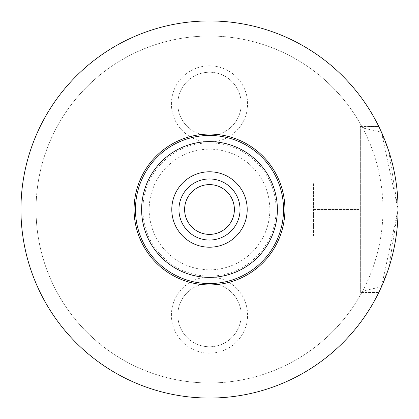 <?xml version="1.0" encoding="UTF-8"?>
<svg xmlns="http://www.w3.org/2000/svg" width="419" height="419" viewBox="0 0 419 419"><rect width="100%" height="100%" fill="white"/><g stroke="black" fill="none" stroke-linecap="round" stroke-linejoin="round"><path stroke-width="0.31" stroke-dasharray="2.1 1.57" d="M149.164 209.5A60.336 60.336 0 0 0 209.5 269.836A60.336 60.336 0 0 0 269.836 209.5A60.336 60.336 0 0 0 209.5 149.164A60.336 60.336 0 0 0 149.164 209.5M360.34 126.538L378.818 126.538C368.83 126.213 363.42 126.674 362.587 127.921L381.484 132.215L398.05 209.5A188.55 188.55 0 0 0 209.5 20.95A188.55 188.55 0 0 0 20.95 209.5A188.55 188.55 0 0 0 209.5 398.05A188.55 188.55 0 0 0 398.05 209.5A188.55 188.55 0 0 0 209.5 20.95A188.55 188.55 0 0 0 166.919 393.179A188.55 188.55 0 0 0 378.818 292.462L388.696 268.15L398.05 209.5L388.68 150.793L378.818 126.538A188.55 188.55 0 0 0 20.95 209.5A188.55 188.55 0 0 0 209.5 398.05A188.55 188.55 0 0 0 398.05 209.5A188.55 188.55 0 0 0 209.5 20.95A188.55 188.55 0 0 0 169.983 393.86A188.55 188.55 0 0 0 381.484 286.785L362.587 291.079C363.414 292.326 368.825 292.787 378.818 292.462L360.34 292.462L360.34 126.538L360.34 292.462M362.587 127.921A173.466 173.466 0 0 0 36.034 209.5A173.466 173.466 0 0 0 209.5 382.966A173.466 173.466 0 0 0 382.966 209.5A173.466 173.466 0 0 0 209.5 36.034A173.466 173.466 0 0 0 167.459 377.791A173.466 173.466 0 0 0 362.587 291.079M234.389 209.5A24.889 24.889 0 0 0 209.5 184.611A24.889 24.889 0 0 0 184.611 209.5A24.889 24.889 0 0 0 209.5 234.389A24.889 24.889 0 0 0 234.389 209.5M171.413 315.088A38.087 38.087 0 0 1 209.5 277.001A38.087 38.087 0 0 1 247.587 315.088A38.087 38.087 0 0 1 209.5 353.175A38.087 38.087 0 0 1 171.413 315.088M177.824 315.088A31.676 31.676 0 0 1 209.5 283.412A31.676 31.676 0 0 1 241.176 315.088A31.676 31.676 0 0 1 209.5 346.764A31.676 31.676 0 0 1 177.824 315.088A31.676 31.676 0 0 1 209.5 283.412A31.676 31.676 0 0 1 241.176 315.088A31.676 31.676 0 0 1 209.5 346.764A31.676 31.676 0 0 1 177.824 315.088M171.413 103.912A38.087 38.087 0 0 1 209.5 65.825A38.087 38.087 0 0 1 247.587 103.912A38.087 38.087 0 0 1 209.5 141.999A38.087 38.087 0 0 1 171.413 103.912M177.824 103.912A31.676 31.676 0 0 1 209.5 72.236A31.676 31.676 0 0 1 241.176 103.912A31.676 31.676 0 0 1 209.5 135.588A31.676 31.676 0 0 1 177.824 103.912A31.676 31.676 0 0 1 209.5 72.236A31.676 31.676 0 0 1 241.176 103.912A31.676 31.676 0 0 1 209.5 135.588A31.676 31.676 0 0 1 177.824 103.912M358.832 209.5L358.832 164.248L358.832 254.752L358.832 183.103L358.832 235.897L358.832 209.5L313.58 209.5L313.58 183.103L313.58 209.5L358.832 209.5M141.622 209.5A67.878 67.878 0 0 0 209.5 277.378A67.878 67.878 0 0 0 277.378 209.5A67.878 67.878 0 0 0 209.5 141.622A67.878 67.878 0 0 0 141.622 209.5A67.878 67.878 0 0 1 209.5 141.622A67.878 67.878 0 0 1 277.378 209.5M134.08 209.5A75.42 75.42 0 0 0 209.5 284.92A75.42 75.42 0 0 0 284.92 209.5A75.42 75.42 0 0 0 209.5 134.08A75.42 75.42 0 0 0 134.08 209.5M381.484 132.215A188.55 188.55 0 0 0 20.95 209.5A188.55 188.55 0 0 0 209.5 398.05A188.55 188.55 0 0 0 398.05 209.5L381.484 286.785M360.34 209.5L360.34 254.752L360.34 209.5M313.58 183.103L358.832 183.103L313.58 183.103M313.58 235.897L313.58 209.5L313.58 235.897L358.832 235.897L313.58 235.897M276.121 209.5A66.621 66.621 0 0 1 209.5 276.121A66.621 66.621 0 0 1 142.879 209.5A66.621 66.621 0 0 1 209.5 142.879A66.621 66.621 0 0 1 276.121 209.5M358.832 164.248L360.34 164.248M358.832 254.752L360.34 254.752"/><path stroke-width="0.63" d="M240.045 209.5A30.545 30.545 0 0 0 209.5 178.955A30.545 30.545 0 0 0 178.955 209.5A30.545 30.545 0 0 0 209.5 240.045A30.545 30.545 0 0 0 240.045 209.5M234.389 209.5A24.889 24.889 0 0 0 209.5 184.611A24.889 24.889 0 0 0 184.611 209.5A24.889 24.889 0 0 0 209.5 234.389A24.889 24.889 0 0 0 234.389 209.5M284.92 209.5A75.42 75.42 0 0 1 209.5 284.92A75.42 75.42 0 0 1 134.08 209.5A75.42 75.42 0 0 1 209.5 134.08A75.42 75.42 0 0 1 284.92 209.5A75.42 75.42 0 0 0 209.5 134.08A75.42 75.42 0 0 0 134.08 209.5M277.378 209.5A67.878 67.878 0 0 1 209.5 277.378A67.878 67.878 0 0 1 141.622 209.5A67.878 67.878 0 0 1 209.5 141.622A67.878 67.878 0 0 1 277.378 209.5A67.878 67.878 0 0 0 209.5 141.622A67.878 67.878 0 0 0 141.622 209.5M20.95 209.5A188.55 188.55 0 0 0 209.5 398.05A188.55 188.55 0 0 0 398.05 209.5A188.55 188.55 0 0 0 209.5 20.95A188.55 188.55 0 0 0 20.95 209.5M135.452 209.5A74.048 74.048 0 0 0 209.5 283.548A74.048 74.048 0 0 0 283.548 209.5A74.048 74.048 0 0 0 209.5 135.452A74.048 74.048 0 0 0 135.452 209.5M171.79 209.5A37.71 37.71 0 0 0 209.5 247.21A37.71 37.71 0 0 0 247.21 209.5A37.71 37.71 0 0 0 209.5 171.79A37.71 37.71 0 0 0 171.79 209.5"/></g></svg>
